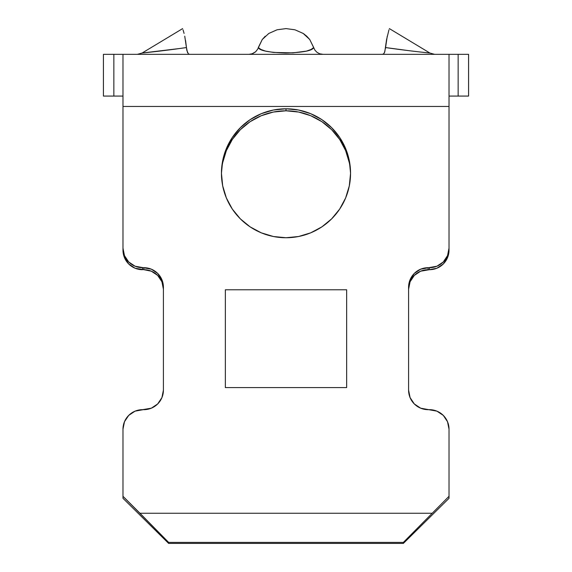 <?xml version="1.0" encoding="UTF-8"?>
<svg xmlns="http://www.w3.org/2000/svg" width="572" height="572" viewBox="0 0 572 572"><rect width="100%" height="100%" fill="white"/><g stroke="black" fill="none" stroke-linecap="round" stroke-linejoin="round"><path stroke-width="0.86" d="M222.701 162.634L226.362 150.608L232.325 139.454L240.354 129.687L250.136 121.664L261.297 115.708L273.409 112.04L286 110.804L286 108.787A64.557 64.479 180 0 1 350.557 173.266A64.557 64.479 180 0 1 286 237.745L298.591 236.508L310.703 232.84L321.864 226.877L331.646 218.862L339.675 209.087L345.638 197.941L349.313 185.843L350.557 173.266L349.313 160.689L345.638 148.591L339.675 137.444L331.646 127.67L321.864 119.655L310.703 113.692L298.591 110.024L286 108.787L273.409 110.024L261.297 113.692L250.136 119.655L240.354 127.67L232.325 137.444L226.362 148.591L222.687 160.689L221.443 173.266L222.687 185.843L226.362 197.941L232.325 209.087L240.354 218.862L250.136 226.877L261.297 232.84L273.409 236.508L286 237.745A64.557 64.479 180 0 1 221.443 173.266A64.557 64.479 180 0 1 286 108.787L286 110.804A64.557 64.479 0 0 0 221.45 174.274M320.084 53.904L323.044 54.34L319.698 53.775L317.01 52.338L314.979 50.243L309.724 39.489L303.174 33.441L294.966 29.801L286 28.6L277.027 29.801L268.804 33.455L262.248 39.525L257.636 49.213L255.541 51.895L252.424 53.732L248.956 54.34L252.302 53.775M188.424 53.904L189.511 54.34L188.295 53.775L186.794 50.243L185.578 40.512M183.033 29.801L184.084 33.441L183.033 29.801M179.429 48.534L186.429 47.555C168.404 50.229 144.044 52.91 142.106 53.032C143.915 52.917 168.29 50.25 186.429 47.555L184.742 36.179M454.654 96.075L458.151 96.075L458.151 54.34L468.582 54.34L454.654 54.34M151.337 408.186L142.542 409.674A19.562 19.541 180 0 0 122.98 429.214L122.98 496.296L122.98 429.214L124.467 421.736L128.714 415.394L135.056 411.161L151.337 408.186L157.679 403.946L161.919 397.611L163.413 390.133L163.413 287.223L161.919 279.744L157.679 273.409L151.337 269.176L135.056 266.195L128.714 261.962L124.467 255.627L122.98 248.148L122.98 106.471L449.02 106.471L449.02 54.34L122.98 54.34L122.98 106.471L449.02 106.471L449.02 248.148L447.533 255.627L443.286 261.962L436.944 266.195L420.663 269.176L414.321 273.409L410.081 279.744L408.587 287.223L408.587 390.133L410.081 397.611L414.321 403.946L420.663 408.186L436.944 411.161L443.286 415.394L447.533 421.736L449.02 429.214L449.02 496.296L449.02 429.214A19.562 19.541 180 0 0 429.458 409.674L428.149 409.674A19.562 19.541 180 0 1 408.587 390.133L408.587 287.223A19.562 19.541 180 0 1 428.149 267.689L429.458 267.689L429.458 269.698L436.944 268.211L443.286 263.978L436.944 268.211M117.346 54.34L103.418 54.34L103.418 96.075L117.346 96.075M388.974 29.78L386.586 39.525L384.763 51.895L383.748 53.732L382.489 54.34M409.817 50.786L385.571 47.555L386.579 39.575M122.98 496.296L122.98 498.312L168.626 543.4L168.626 542.392L122.98 496.296L139.961 513.256L432.039 513.256L139.961 513.256L168.626 542.392L403.374 542.392L168.626 542.392L168.626 543.4L403.374 543.4L168.626 543.4L122.98 498.312L122.98 496.296M449.02 498.312L449.02 496.296L403.374 542.392L403.374 543.4L449.02 498.312L403.374 543.4L403.374 542.392L449.02 496.296L449.02 498.312M157.693 275.439A19.562 19.541 0 0 1 163.413 289.239L161.919 281.76L163.413 289.239A19.562 19.541 0 0 0 143.851 269.698L151.323 271.178A19.562 19.541 0 0 0 143.872 269.698L135.056 268.211L143.851 269.698L143.851 267.689L143.851 269.698M157.679 275.425L157.672 275.411A19.562 19.541 0 0 0 151.351 271.2L157.679 275.425L161.919 281.76M420.649 271.192A19.562 19.541 0 0 0 414.335 275.411L420.663 271.185L429.458 269.698A19.562 19.541 0 0 0 449.02 250.164L447.533 257.636L443.286 263.978L447.533 257.636L449.02 250.164L449.02 54.34L122.98 54.34L122.98 250.164L124.467 257.636L128.714 263.978L135.056 268.211M414.321 275.425L410.081 281.76A19.562 19.541 0 0 1 414.307 275.439M349.328 162.777L345.602 150.507M339.732 139.539L345.638 150.608M298.684 112.055L310.61 115.666M225.354 387.587L346.646 387.587L346.646 289.775L225.354 289.775L225.354 387.587L346.646 387.587L346.646 289.775L225.354 289.775L225.354 387.587M449.02 248.148L449.02 250.164L449.02 248.148A19.562 19.541 180 0 1 429.458 267.689L429.458 269.698L428.149 269.698A19.562 19.541 0 0 0 408.587 289.239L410.081 281.76M285.943 237.745L286 237.745A64.557 64.479 180 0 0 350.55 174.274A64.557 64.479 0 0 0 286 110.804L298.591 112.04M310.703 115.708L321.864 121.664L331.646 129.687L339.675 139.454M449.02 54.34L458.151 54.34L458.151 96.075L468.582 96.075L449.02 96.075M447.533 421.736L443.286 415.394M142.542 409.674L135.056 411.161M345.638 197.941L339.675 209.087M468.582 54.34L468.582 96.075L468.582 54.34M103.418 96.075L103.418 54.34L113.849 54.34L113.849 96.075L103.418 96.075M428.149 269.698L428.149 267.689L428.149 269.698A19.562 19.541 0 0 0 420.685 271.178M142.542 269.698L142.542 267.689A19.562 19.541 180 0 1 122.98 248.148L122.98 250.164A19.562 19.541 0 0 0 142.542 269.698L142.542 267.689L143.851 267.689A19.562 19.541 180 0 1 163.413 287.223L163.413 390.133A19.562 19.541 180 0 1 143.851 409.674A19.562 19.541 180 0 0 163.413 390.133M122.98 248.148L122.98 250.164M135.064 268.218A19.562 19.541 0 0 1 124.467 257.629M447.533 257.622A19.562 19.541 0 0 1 429.458 269.698M408.587 390.133A19.562 19.541 180 0 0 428.149 409.674M408.587 289.225A19.562 19.541 0 0 1 410.074 281.774M303.017 33.34L306.714 36.179L309.724 39.489L313.706 47.555L311.125 49.449L306.442 51.115L292.871 52.867L273.452 52.431L265.558 51.115L260.868 49.442L258.294 47.555L262.248 39.525L265.251 36.208M268.811 33.448L277.027 29.801L286 28.6L294.966 29.801M179.501 48.527L142.106 53.032L182.647 28.6M142.843 52.96L143.772 52.867M146.496 52.581L147.898 52.431M153.375 51.83L155.691 51.566M158.437 51.244L166.002 50.315M172.68 49.449L173.445 49.342M258.294 47.555C259.488 50.658 268.704 52.481 285.943 53.032C303.239 52.495 312.491 50.672 313.706 47.555L313.678 47.469M304.669 34.477L303.196 33.455M398.92 49.392L399.32 49.449M389.353 28.6L429.894 53.032L419.44 51.923M383.576 53.904L384.491 52.574L385.571 47.555L387.251 36.208M122.98 96.075L113.849 96.075L113.849 54.34L122.98 54.34M162.183 50.786L156.792 51.437M156.163 51.509L152.703 51.902M186.429 47.555L187.509 52.574M251.916 53.904L255.82 51.63M385.571 47.555C403.596 50.229 427.956 52.91 429.894 53.032C428.085 52.917 403.71 50.25 385.571 47.555L385.485 48.441M142.106 53.032L137.394 54.34M429.894 53.032L434.606 54.34"/></g></svg>
